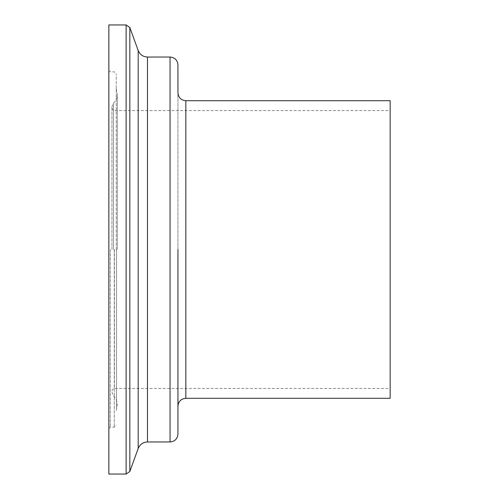 <?xml version="1.0" encoding="UTF-8"?>
<svg xmlns="http://www.w3.org/2000/svg" width="499" height="499" viewBox="0 0 499 499"><rect width="100%" height="100%" fill="white"/><g stroke="black" fill="none" stroke-linecap="round" stroke-linejoin="round"><path stroke-width="0.37" stroke-dasharray="2.5 1.87" d="M390.149 249.5L390.149 388.428L390.149 249.5M111.932 249.5L111.932 106.786L111.932 249.5M116.248 249.5L116.248 73.808L116.248 249.5M110.329 249.5L110.329 427.169L110.329 249.5M108.851 249.5L108.851 428.647L108.851 249.5M108.851 474.05L108.851 24.95M177.937 434.074L177.937 64.926M177.937 249.5L177.937 92.808M390.149 398.296L390.149 100.704M114.402 249.5L114.402 388.428L114.402 249.5M113.485 249.5L113.485 103.193L113.485 249.5M116.554 249.5L116.554 408.768L116.554 249.5M114.277 249.5L114.277 427.169L114.277 249.5M126.122 474.05L126.122 24.95M129.834 471.455L129.834 27.545M138.198 448.464L138.198 50.536M147.473 441.971L147.473 57.029M170.047 441.971L170.047 57.029M185.834 398.296L185.834 100.704M111.932 390.892C112.936 388.771 113.76 387.948 114.402 388.428L390.149 388.428M111.932 108.108C112.936 110.229 113.76 111.052 114.402 110.572L390.149 110.572M116.248 410.465L117.29 404.614C117.228 401.152 115.961 398.221 113.485 395.807L111.932 392.214M116.248 88.535L117.29 94.386C117.228 97.848 115.961 100.779 113.485 103.193L111.932 106.786M117.29 249.5L117.29 94.386L117.29 249.5M108.851 428.647L110.329 427.169L114.277 427.169L116.248 425.192M108.851 70.353L110.329 71.831L114.277 71.831L116.248 73.808"/><path stroke-width="0.75" d="M108.851 249.5L108.851 474.05L126.122 474.05L126.122 24.95L108.851 24.95L108.851 249.5M177.937 249.5L177.937 434.074C177.469 438.871 174.837 441.503 170.047 441.971L170.047 57.029C174.837 57.497 177.469 60.13 177.937 64.926L177.937 92.808C178.417 97.598 181.05 100.224 185.834 100.704L185.834 398.296C181.05 398.776 178.417 401.402 177.937 406.192M185.834 100.704L390.149 100.704L390.149 398.296L185.834 398.296M138.198 50.536L138.198 448.464C139.97 444.341 143.057 442.176 147.473 441.971L147.473 57.029C143.057 56.824 139.97 54.659 138.198 50.536L129.834 27.545L129.834 471.455L126.122 474.05M129.834 27.545L126.122 24.95M138.198 448.464L129.834 471.455M147.473 441.971L170.047 441.971M147.473 57.029L170.047 57.029"/></g></svg>

